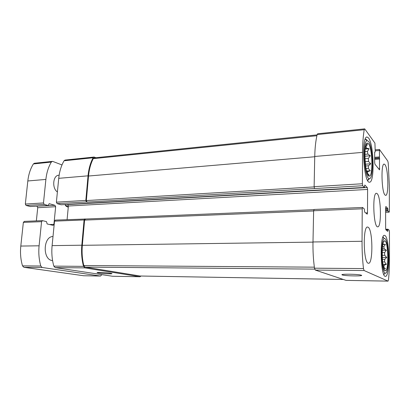 <?xml version="1.0" encoding="UTF-8"?>
<svg xmlns="http://www.w3.org/2000/svg" width="410" height="410" viewBox="0 0 410 410"><rect width="100%" height="100%" fill="white"/><g stroke="black" fill="none" stroke-linecap="round" stroke-linejoin="round"><path stroke-width="0.61" d="M382.955 244.14L383.017 243.847M382.545 246.661L383.821 246.646L384.196 248.834L386.404 250.254L384.59 252.596L382.166 252.606M382.335 248.849L384.196 248.834M382.166 255.322L384.729 255.317L384.59 252.596M382.345 259.361L384.734 259.361L384.601 261.928L386.425 264.281L384.211 265.229L383.032 265.224M382.571 261.923L384.601 261.928M383.391 266.977L383.837 266.977L384.211 265.229M385.057 240.993L384.744 240.849C380.972 239.317 381.746 272.26 385.467 270.764C388.818 270.754 388.408 242.812 385.057 240.993M383.734 241.68L383.596 241.977M383.837 266.977L385.446 268.924L383.904 268.76M384.729 255.317L386.768 257.475L384.734 259.361M383.135 244.14L385.415 244.442L383.821 246.646M365.597 146.616L365.951 146.585L366.596 148.174L369.143 148.727L367.432 151.428L364.967 151.638M365.3 148.292L366.596 148.174M364.864 154.329L367.888 154.078L367.432 151.428M364.92 158.696L368.359 158.419L368.518 161.443L370.758 163.785L368.498 165.768L365.566 165.983M365.1 161.704L368.518 161.443M365.992 168.566L368.318 168.397L368.498 165.768M366.704 171.693L367.821 171.616L367.345 173.179L369.046 174.926L367.826 174.711M368.554 143.802L367.606 143.116C362.947 141.752 365.028 178.227 369.466 176.069C373.192 175.793 372.403 148.215 368.554 143.802M366.058 144.925L367.462 144.494L365.951 146.585M368.318 168.397L370.291 170.77L367.821 171.616M367.888 154.078L370.343 155.764L368.359 158.419M387.829 209.161L387.701 208.357L385.877 206.496L385.615 207.598L385.641 228.237L385.912 229.846L387.747 231.383L387.978 229.21L389.177 230.225L389.433 231.783L389.5 258.572C389.515 266.274 389.172 273.388 388.465 279.912L388.019 281.116L364.121 270.544L363.485 268.576C362.486 259.837 362.004 250.741 362.045 241.285L362.23 208.808L362.609 207.501L364.311 208.951L364.659 212.067L367.216 214.179L367.503 212.867L367.601 189.435L367.263 187.529L364.792 185.018L364.464 187.442L362.732 185.73L362.373 183.757L362.553 152.382C362.619 143.469 363.178 135.915 364.218 129.714L364.608 128.873L364.838 129.027L374.924 143.105L375.217 151.577L374.678 152.3L374.658 162.416L374.965 164.251L379.516 169.863L379.44 149.46L387.773 161.033L388.214 162.944L389.315 185.028L389.382 211.063L389.182 212.165L387.962 210.971L387.829 209.161L385.615 209.243M346.045 280.373L315.295 270.077L314.506 268.191C313.332 259.791 312.83 251.053 312.994 241.972L313.635 210.755L314.137 209.495M361.364 275.202L360.984 275.084C357.397 274.049 339.547 273.88 342.145 274.89C343.903 275.997 364.51 276.361 361.364 275.202M362.732 185.73L314.562 188.554L314.127 186.663L314.742 156.466C314.941 147.887 315.746 140.589 317.155 134.583L317.668 133.762L364.608 128.873M387.978 229.21L385.718 229.262M141.004 276.032L140.056 276.745L112.535 276.253L55.171 267.602L53.807 266.121C52.008 259.556 51.44 252.719 52.106 245.621L54.52 221.144L55.319 220.108L85.444 219.032M110.444 273.229C106.431 272.558 96.012 272.148 97.139 272.701C97.939 273.449 114.513 274.336 111.643 273.475L110.444 273.229M84.844 218.894L84.081 219.955L81.815 245.206C81.19 252.529 81.754 259.581 83.507 266.356L84.824 267.884L139.959 276.74M67.091 219.627L68.383 206.015L67.691 204.59L67.153 204.431M61.167 204.754L57.113 203.642L56.385 202.181L58.738 178.329C59.445 171.539 61.218 165.686 64.068 160.766L65.046 160.064L94.064 157.04L95.945 157.707M94.064 157.04L93.121 157.763C90.395 162.811 88.698 168.833 88.032 175.828L85.828 200.408L86.53 201.92L87.038 202.079L86.341 200.567L88.534 176.018C89.16 169.361 90.733 163.575 93.249 158.655L94.213 157.886L317.084 134.88M314.562 188.554L87.038 202.079M385 195.016C381.582 192.162 380.808 163.364 384.16 164.092L384.964 164.615C388.326 168.423 388.962 195.857 385.656 195.365L385 195.016M368.093 263.184C363.337 261.857 362.86 225.977 367.57 227.043L368.231 227.284C372.864 229.974 373.182 263.989 368.513 263.292L368.093 263.184M368.58 138.001L367.037 137.001C360.954 136.217 363.696 184.028 369.589 182.158C374.837 182.691 373.935 144.422 368.58 138.001M385.046 235.571L384.447 235.34C379.481 234.1 380.495 277.478 385.436 276.325C390.13 277.104 389.705 238.348 385.046 235.571M377.205 193.669L376.447 193.284C372.136 192.505 373.505 227.934 377.743 226.822C381.643 227.396 381.126 197.036 377.205 193.669M140.041 276.007L85.126 267.115L83.794 265.526C82.225 259.017 81.739 252.278 82.338 245.318L84.593 220.098L85.526 219.053M385.051 238.717L384.36 238.574C380.449 238.835 381.244 272.742 385.19 273.065C389.295 275.074 389.11 241.054 385.051 238.717M383.591 237.344L382.909 237.154M383.801 274.5L385.287 273.091M368.564 141.363L367.011 140.625C362.312 141.517 364.434 178.565 369.159 178.606C373.823 180.59 373.249 146.862 368.564 141.363M366.981 140.02L365.577 139.128L365.202 139.246M367.524 180.246L367.908 180.303L369.482 178.632M366.53 171.031L370.291 170.77M365.341 164.195L370.758 163.785M364.854 156.215L370.343 155.764M365.197 149.076L369.143 148.727M382.873 264.265L386.425 264.281M382.233 257.48L386.768 257.475M382.243 250.279L386.404 250.254M382.889 244.473L385.415 244.442M61.997 164.938L52.864 161.463L52.311 161.386L51.322 162.088C48.426 166.947 46.617 172.728 45.889 179.426L43.48 202.955L44.213 204.395L48.231 205.512L49.174 203.662L54.95 205.318L55.652 206.717L53.91 224.367L53.131 225.367L47.135 223.942L46.504 221.631L42.553 220.662L41.569 221.661L39.093 245.805C38.412 252.806 38.976 259.54 40.795 266.018L42.174 267.479L100.45 276.038L101.9 274.649M52.311 161.386L34.394 163.252L33.379 163.944C30.422 168.72 28.567 174.399 27.824 180.969L25.333 204.047L26.076 205.461L30.263 206.522M36.459 206.184L54.95 205.318M36.357 220.887L37.73 207.711L37.018 206.338M24.359 221.41L23.355 222.389L20.802 246.061C20.095 252.919 20.664 259.525 22.504 265.87L23.908 267.305L83.604 275.74M53.003 236.519C43.152 236.38 42.373 259.612 52.244 260.545L52.588 260.591M59.137 175.208L58.768 175.239C52.91 175.29 51.803 188.4 57.395 191.957M64.949 204.554L66.107 206.245L68.265 207.255M64.985 204.554L66.83 206.112L68.383 205.984M379.235 150.506L375.222 150.849M389.136 212.139L385.62 212.272M388.019 281.116L345.943 280.373M364.121 270.544L315.295 270.077M363.485 268.576L314.506 268.191M362.045 241.285L312.994 241.972M362.23 208.808L313.635 210.755M362.373 183.757L314.127 186.663M362.553 152.382L314.742 156.466M364.218 129.714L317.155 134.583M387.962 210.971L385.62 211.058M387.834 210.166L385.62 210.253M387.701 208.357L385.615 208.439M387.875 230.809L387.081 230.825M387.87 229.79L385.897 229.831M387.957 229.216L385.723 229.272M84.824 267.884L55.171 267.602M83.507 266.356L53.807 266.121M81.815 245.206L52.106 245.621M84.081 219.955L54.52 221.144M367.503 212.867L365.694 212.933M367.601 189.435L68.383 206.015M367.263 187.529L67.691 204.59M364.418 187.421L60.972 204.764M86.53 201.92L57.113 203.642M85.828 200.408L56.385 202.181M88.032 175.828L58.738 178.329M93.121 157.763L64.068 160.766M375.063 152.095L374.684 152.125M379.732 168.776L378.666 168.853M379.732 159.008L374.663 159.408M379.593 158.122L374.663 158.516M379.373 157.835L374.663 158.214M379.229 156.948L374.668 157.312M314.127 186.898L86.341 200.567M314.736 156.753L88.534 176.018M316.894 135.72L93.249 158.655M313.63 210.955L84.593 220.098M312.994 242.12L82.338 245.318M314.367 267.161L83.794 265.526M314.701 269.114L85.126 267.115M343.19 279.451L139.836 276.007M33.379 163.944L51.322 162.088M27.824 180.969L45.889 179.426M25.333 204.047L43.48 202.955M26.076 205.461L44.213 204.395M30.063 206.532L48.129 205.502M37.73 207.711L55.652 206.717M49.559 224.526L53.91 224.367M23.355 222.389L41.569 221.661M20.802 246.061L39.093 245.805M22.504 265.87L40.795 266.018M23.908 267.305L42.174 267.479M83.389 275.74L100.45 276.038M384.657 270.313L385.467 270.764M383.96 241.305L384.744 240.849M368.364 175.536L369.466 176.069M366.571 143.823L367.606 143.116M379.44 149.46L375.222 149.829M389.182 212.165L385.62 212.293M388.06 281.127L345.994 280.384M362.537 207.47L314.045 209.464M140.056 276.745L112.637 276.263M364.464 187.442L61.069 204.78M375.109 152.12L374.678 152.156M313.824 209.674L85.357 219.037M343.216 279.461L139.938 276.012M342.565 274.485L342.145 274.89M384.36 238.574L382.884 237.221M385.19 273.065L383.77 274.428M367.011 140.625L365.284 139.2M369.159 178.606L367.616 180.272M367.565 180.323L367.908 180.303M365.233 139.159L365.577 139.128M30.166 206.543L48.231 205.512M24.18 221.39L42.379 220.641M83.496 275.745L100.552 276.048M65.636 205.384L66.107 206.245"/></g></svg>
